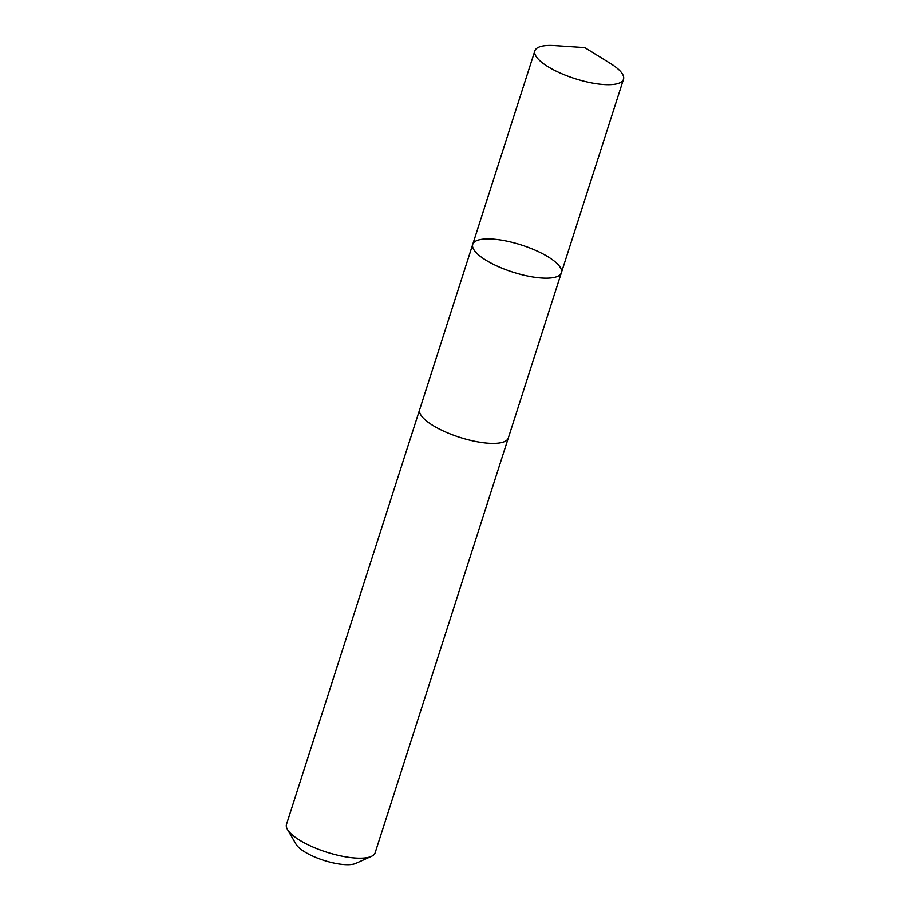 <?xml version="1.0" encoding="UTF-8"?>
<svg xmlns="http://www.w3.org/2000/svg" width="910" height="910" viewBox="0 0 910 910"><rect width="100%" height="100%" fill="white"/><g stroke="black" fill="none" stroke-linecap="round" stroke-linejoin="round"><path stroke-width="1.36" d="M561.368 272.75L508.315 437.972A46.535 14.23 -162.2 0 1 464.453 438.745A46.535 14.23 -162.2 0 1 419.703 409.523L472.745 244.301A46.535 14.23 17.8 0 0 517.506 273.523A46.535 14.23 17.8 0 0 561.368 272.75A46.535 14.23 17.8 0 0 521.407 244.983A46.535 14.23 17.8 0 0 472.745 244.301A46.535 14.23 17.8 0 0 517.506 273.523A46.535 14.23 17.8 0 0 561.368 272.75L623.498 79.261A46.547 14.23 -162.2 0 1 579.625 80.034A46.547 14.23 -162.2 0 1 534.864 50.801A46.547 14.23 -162.2 0 1 554.554 45.545L584.789 47.559L610.553 63.518A46.547 14.23 -162.2 0 1 623.498 79.261M508.417 437.676A46.547 14.23 -162.2 0 1 508.326 437.972A46.547 14.23 -162.2 0 1 459.664 437.289A46.547 14.23 -162.2 0 1 419.692 409.511A46.547 14.23 -162.2 0 1 419.806 409.227M508.326 437.972L375.136 852.818A46.547 14.23 -162.2 0 1 371.394 856.412A46.547 14.23 -162.2 0 1 326.474 852.135A46.547 14.23 -162.2 0 1 287.458 829.465A46.547 14.23 -162.2 0 1 286.502 824.358L419.692 409.511M371.394 856.412L355.764 863.453A33.113 10.124 -162.2 0 1 323.812 860.405A33.113 10.124 -162.2 0 1 296.057 844.275L287.458 829.465M553.894 45.5L584.789 47.559M472.745 244.301L534.864 50.801"/></g></svg>
